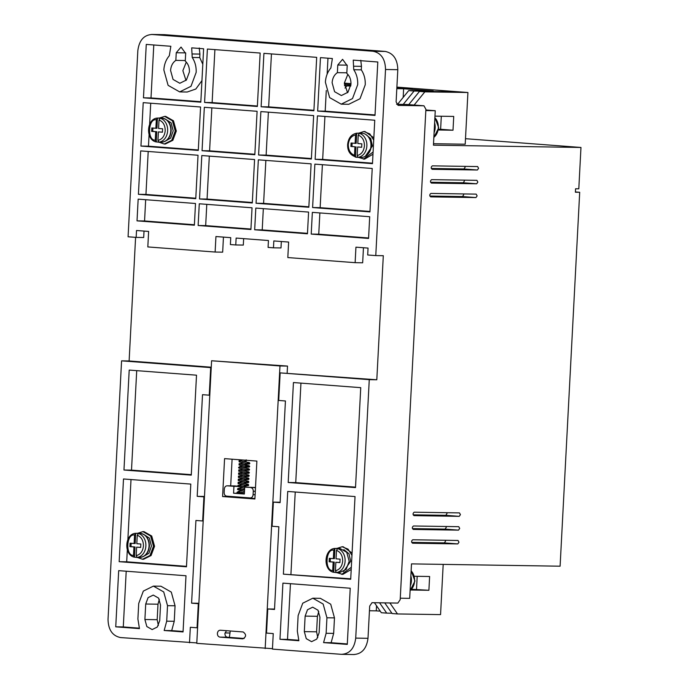 <?xml version="1.0" encoding="UTF-8"?>
<svg xmlns="http://www.w3.org/2000/svg" width="689" height="689" viewBox="0 0 689 689"><rect width="100%" height="100%" fill="white"/><g stroke="black" fill="none" stroke-linecap="round" stroke-linejoin="round"><path stroke-width="1.03" d="M358.246 135.122C362.328 136.775 364.395 140.341 364.447 145.827C363.818 151.261 361.398 154.491 357.178 155.516L357.625 146.981L361.665 147.282L361.846 143.837L357.806 143.536L358.246 135.122L359.417 133.399A12.083 9.439 90.9 0 1 366.867 145.947A12.083 9.439 90.9 0 1 357.255 157.316L361.346 157.376A12.083 9.439 -89.1 0 0 370.958 146.008A12.083 9.439 -89.1 0 0 361.725 133.218L357.72 133.149M138.42 533.501L137.257 535.232L136.81 543.699L140.849 544.009L140.668 547.454L136.629 547.152L136.189 555.618L137.171 557.384L134.321 557.151C123.564 554.989 124.692 533.846 135.647 533.303L135.199 543.518L134.114 543.5L134.562 535.026L135.733 533.303L138.42 533.501A12.083 9.439 90.9 0 1 145.87 546.058A12.083 9.439 90.9 0 1 137.171 557.384M337.653 548.633L336.482 550.356L336.043 558.831L340.082 559.141L339.901 562.586L335.862 562.276L335.414 570.75L336.404 572.507L333.554 572.283C322.796 570.122 323.925 548.978 334.88 548.435L334.423 558.641L333.347 558.624L333.795 550.158L334.957 548.427L337.653 548.633A12.083 9.439 90.9 0 1 345.103 561.182A12.083 9.439 90.9 0 1 336.404 572.507M357.178 155.516L357.875 157.204L356.971 157.247L355.188 156.997L354.482 155.309L354.93 146.774L350.89 146.464L351.071 143.019L355.111 143.329L355.55 134.923L356.721 133.192L356.187 143.346L355.111 143.329M160.184 118.267L159.013 119.998L158.573 128.464L162.613 128.774L162.432 132.219L158.392 131.909L157.945 140.384L158.935 142.141L156.084 141.917C145.327 139.755 146.456 118.611 157.411 118.069L156.954 128.275L155.878 128.266L156.325 119.791L157.488 118.06L160.184 118.267A12.083 9.439 90.9 0 1 167.634 130.815A12.083 9.439 90.9 0 1 158.935 142.141M347.213 65.154L337.782 65.007L342.588 59.323L347.204 65.722L346.8 73.37C349.693 76.014 351.08 79.614 350.968 84.17L347.936 92.283L341.356 95.538L334.596 91.706L332.124 82.74C332.486 78.201 334.234 74.834 337.377 72.655L346.834 72.801M347.824 74.369L344.397 82.93L347.54 92.731M185.677 52.889L176.246 52.743L181.043 47.059L185.668 53.458L185.263 61.106C188.157 63.741 189.544 67.341 189.432 71.906L186.4 80.019L179.82 83.274L173.06 79.442L170.579 70.476C170.95 65.937 172.698 62.57 175.841 60.382L185.298 60.537M186.288 62.105L182.861 70.666L185.996 80.467M330.866 67.996C327.585 71.828 325.759 76.574 325.389 82.232L329.643 97.614L341.219 104.168L352.518 98.57L357.694 84.687C357.927 79.02 356.609 74.033 353.75 69.727L353.233 60.124L377.805 61.993L375.005 115.407L317.663 111.05L320.463 57.635L332.382 58.539L330.866 67.996M341.219 104.168L348.763 104.289L360.02 98.734L365.239 84.799C365.463 79.132 364.154 74.154 361.286 69.847L353.75 69.727M169.33 55.723C166.04 59.564 164.215 64.31 163.853 69.959L168.107 85.35L179.683 91.904L190.982 86.306L196.158 72.414C196.391 66.755 195.073 61.769 192.214 57.463L191.697 47.86L203.617 48.764L200.818 102.179L143.467 97.821L146.266 44.406L170.846 46.275L169.33 55.723M179.683 91.904L187.219 92.016L195.84 89.01L201.946 80.622M431.417 183.085L476.685 183.782L477.847 182.077L476.909 180.337M430.582 182.258L463.223 182.766L464.386 181.061L464.274 180.148M430.694 196.865L475.961 197.571L477.132 195.865L476.185 194.126M429.867 196.038L462.5 196.546L463.671 194.841L463.551 193.928M412.547 543.208L457.815 543.914L458.977 542.209L458.03 540.469M445.404 540.271L445.516 541.184L444.345 542.889L457.815 543.914M413.262 529.428L458.529 530.134L459.701 528.42L458.753 526.689M446.119 526.491L446.239 527.404L445.068 529.109L458.529 530.134M413.986 515.639L459.253 516.345L460.424 514.64L459.477 512.9M446.842 512.702L446.963 513.615L445.792 515.32L459.253 516.345M432.098 169.296L432.184 169.296C430.849 168.125 430.909 166.979 432.365 165.851L477.623 166.557L478.571 168.297L477.408 170.002L432.141 169.296M431.305 168.469L463.947 168.977L465.109 167.272L464.997 166.359M226.44 630.685L224.924 633.579C224.984 635.671 225.82 636.886 227.439 637.23L244.147 638.496M217.388 633.458C217.664 631.391 218.628 630.314 220.265 630.22L243.148 631.959C246.498 634.517 246.378 636.817 242.786 638.849L219.903 637.11C218.284 636.774 217.448 635.559 217.388 633.458M246.119 459.873L245.93 460.519L246.412 460.51L246.292 459.864M245.93 460.519L246.412 460.51M239.316 492.919L240.177 492.928L239.316 492.919M137.662 533.277L142.907 531.632L150.65 536.025L153.466 546.256L149.987 555.541L142.485 559.244L137.283 557.435M142.907 531.632L143.984 531.641L151.718 536.025L154.543 546.274L151.08 555.541L143.562 559.261L142.485 559.244M336.895 548.401L342.14 546.756L348.074 549.15L351.95 555.351M342.14 546.756L343.217 546.773L352.07 553.009M358.65 133.166L363.904 131.521L369.829 133.916L373.714 140.117M363.904 131.521L364.981 131.539L373.834 137.774M159.426 118.034L164.671 116.389L172.414 120.79L175.23 131.022L171.75 140.306L164.24 144.01L159.047 142.201M164.671 116.389L165.748 116.407L173.473 120.79L176.306 131.039L172.844 140.306L165.317 144.027L164.24 144.01M143.501 534.259L149.375 538.1L151.442 546.101L148.884 553.327L143.148 556.634M343.535 571.577L350.675 561.234L348.961 553.792L343.871 549.607M365.291 156.343L372.439 145.99L370.725 138.558L365.635 134.372M165.265 119.025L171.139 122.866L173.206 130.867L170.648 138.093L164.912 141.4M335.577 572.55L339.582 572.611L346.154 569.372L349.194 561.251L346.731 552.302L339.961 548.453L335.956 548.384M359.417 133.399L356.644 133.192C351.321 134.321 348.324 138.101 347.644 144.526C347.394 151.546 350.598 155.8 357.255 157.316A12.083 9.439 90.9 0 1 355.515 157.083M406.312 104.452L396.58 104.289M159.331 599.335L157.988 604.201L157.178 619.704L158.358 625.509M318.757 611.436L317.405 616.302L316.596 631.813L317.775 637.618M385.237 51.434L372.964 51.244L151.563 34.45L164.473 34.665L385.237 51.434C393.316 53.148 397.501 59.228 397.803 69.684L396.115 101.912L398.087 105.391L423.924 105.787L425.897 109.267L400.197 599.663L397.863 603.082L372.026 602.677L369.692 606.087L367.995 638.315C366.6 648.65 361.811 654.059 353.638 654.524M230.255 630.978L229.385 637.377M400.275 598.207L409.697 598.353L411.497 563.886L560.105 566.194L579.699 192.283L575.393 192.214L575.573 188.769L578.803 188.82L580.965 147.463L433.441 145.172L435.25 110.714L425.862 109.999M425.836 110.567L435.25 110.714M157.988 604.201L145.715 604.012L148.092 597.639L153.259 595.081L158.573 598.086L160.52 605.131L159.71 620.643L157.325 627.016L152.157 629.574L146.843 626.559L144.897 619.514L157.178 619.704M145.715 604.012L144.897 619.514M317.405 616.302L305.132 616.112L307.509 609.739L312.685 607.181L317.999 610.196L319.937 617.241L319.128 632.752L316.751 639.116L311.574 641.674L306.26 638.669L304.323 631.624L316.596 631.813M305.132 616.112L304.323 631.624M369.27 379.656L280.156 372.887L278.709 400.455L285.435 400.972L280.113 502.634L273.378 502.117L272.121 526.241L278.847 526.758L274.515 609.464L267.78 608.955L266.514 633.079L273.249 633.587L272.439 649.098L341.356 654.326C349.59 653.93 354.379 648.53 355.722 638.117L369.27 379.656L376.805 379.777L383.308 255.705L375.772 255.593L385.521 69.494L397.803 69.684M265.17 648.547L279.975 365.954L211.592 360.76L196.778 643.354L272.456 648.659M135.595 237.352L129.119 360.967L121.574 360.847L108.035 619.316C108.285 629.841 112.471 635.921 120.592 637.566L196.804 642.915M354.267 654.55L341.356 654.326M406.157 104.444L424.011 105.796L406.243 104.444M164.473 34.665L152.2 34.476C143.967 34.881 139.178 40.281 137.834 50.685L128.076 236.783L136.155 237.395L136.517 230.505L148.635 231.426L147.816 246.929L215.123 252.045L215.941 236.534L230.746 237.662L230.384 244.552L235.767 244.957L236.129 238.067L268.443 240.521L268.081 247.411L273.464 247.825L273.826 240.935L288.631 242.054L287.821 257.565L355.128 262.673L355.937 247.17L368.055 248.083L367.693 254.982L375.772 255.593M198.88 603.28L191.594 603.168L195.926 520.462L202.652 520.97L203.918 496.847L197.192 496.338L202.514 394.676L209.249 395.185L210.696 367.616L121.574 360.847M189.509 642.803L190.328 627.291L197.054 627.8L198.32 603.676L191.594 603.168M369.442 610.747L376.263 610.85L376.53 605.76M379.587 602.797L386.71 613.124L381.327 612.719L374.428 602.711M391.869 613.21L386.71 613.124M389.905 602.953L397.484 613.942L392.101 613.537L384.746 602.875M431.374 183.076L431.46 183.085C430.125 181.913 430.186 180.768 431.641 179.64L476.866 180.337M430.651 196.865L430.737 196.865C429.402 195.702 429.462 194.548 430.918 193.42L476.142 194.126M412.504 543.208L412.582 543.216C411.255 542.045 411.316 540.891 412.763 539.763L457.987 540.469M413.228 529.419L413.305 529.428C411.979 528.256 412.039 527.111 413.486 525.983L458.71 526.68M413.943 515.639L414.029 515.639C412.702 514.476 412.763 513.322 414.21 512.194L459.434 512.9M344.379 83.386L345.146 83.447L344.379 83.438M350.822 85.651L344.483 85.557M345.008 88.08L346.765 85.91L344.509 85.746M350.77 85.979L346.765 85.91M401.653 88.39L401.687 87.744L396.855 87.667M401.687 87.744L412.453 88.562L396.821 88.321M396.804 88.64L403.625 88.752L403.177 97.416M403.625 88.752L433.243 91L408.689 90.612L397.579 104.306M403.22 104.392L414.072 91.026L408.689 90.612M452.828 91.956L414.072 91.026M452.837 91.628L419.463 91.43L408.741 104.633M414.132 105.047L424.846 91.844L419.463 91.43M372.964 51.244C381.086 52.889 385.272 58.97 385.521 69.494M337.782 65.007L337.377 72.655M176.246 52.743L175.841 60.382M118.689 570.647L185.996 575.754L183.059 631.934L164.163 630.495L166.704 621.177L167.522 605.665L163.724 591.946L153.406 586.106L143.329 591.093L138.713 603.478L137.895 618.989L139.454 628.618L115.743 626.818L118.689 570.647M123.968 470.019L129.205 370.079L196.511 375.186L191.275 475.126L123.968 470.019L131.504 470.131L136.715 370.648M186.469 566.797L119.163 561.681L123.495 478.976L190.801 484.091L186.469 566.797M355.507 487.597L288.191 482.489L293.436 382.55L360.743 387.657L355.507 487.597M355.033 496.562L350.701 579.268L283.394 574.152L287.726 491.446L355.033 496.562M326.13 633.277L326.939 617.775L323.15 604.046L312.823 598.207L302.747 603.202L298.13 615.587L297.321 631.09L298.871 640.727L279.975 639.289L282.921 583.118L350.227 588.225L347.282 644.404L323.58 642.604L326.13 633.277L333.665 633.398L334.475 617.887L330.711 604.21L320.359 598.328L312.823 598.207M279.975 365.954L287.511 366.074L287.149 372.999M224.571 458.624L256.885 461.079L254.896 498.991L222.59 496.536L224.571 458.624M287.511 366.074L211.592 360.76M315.131 159.297L317.414 115.881L374.756 120.23L372.482 163.655L315.131 159.297L322.667 159.417L324.924 116.45M258.599 155.008L260.873 111.584L313.641 115.588L311.368 159.013L258.599 155.008L266.135 155.12L268.383 112.152M202.058 150.71L204.332 107.295L257.1 111.299L254.827 154.724L202.058 150.71L209.594 150.831L211.85 107.863M257.359 106.476L204.59 102.463L207.389 49.048L260.158 53.053L257.359 106.476M261.122 106.761L263.921 53.346L316.69 57.351L313.891 110.765L261.122 106.761L268.658 106.873L271.44 53.914M199.526 198.957L201.808 155.542L254.577 159.547L252.295 202.971L199.526 198.957L207.07 199.078L209.318 156.11M250.908 229.506L198.139 225.492L199.276 203.78L252.045 207.794L250.908 229.506M368.563 238.437L311.213 234.079L312.35 212.367L369.7 216.725L368.563 238.437M307.449 233.795L254.68 229.79L255.817 208.078L308.586 212.083L307.449 233.795M194.367 225.208L137.025 220.859L138.162 199.147L195.504 203.496L194.367 225.208M195.762 198.673L138.411 194.315L140.685 150.9L198.036 155.249L195.762 198.673M308.836 207.26L256.067 203.255L258.341 159.831L311.109 163.836L308.836 207.26M369.95 211.902L312.608 207.544L314.882 164.128L372.224 168.478L369.95 211.902M198.286 150.426L140.944 146.068L143.217 102.652L200.568 107.002L198.286 150.426M280.156 372.887L376.805 379.777M363.456 247.739L362.664 262.793L355.128 262.673M281.336 241.503L281 247.937L273.464 247.825M243.648 238.635L243.312 245.077L235.767 244.957M223.451 237.102L222.668 252.157L215.123 252.045M144.027 231.073L143.691 237.516L136.155 237.395M129.119 360.967L211.256 367.203M210.696 367.616L211.23 367.625M202.652 520.97L203.195 520.979M198.32 603.676L198.863 603.685M197.054 627.8L197.597 627.808M267.78 608.955L274.532 609.059M433.519 143.708L465.204 144.208L467.917 92.507L424.846 91.844M465.497 138.696L580.965 147.463M575.401 191.955L579.699 192.283M397.484 613.942L440.555 614.614L443.191 564.386M376.263 610.85L380.25 611.152M410.971 590.008L428.894 590.292L429.617 576.504L414.442 576.271M411.703 589.276L428.894 590.292M416.509 589.345L417.198 576.314M411.712 542.389L444.345 542.889M412.435 528.601L445.068 529.109M413.159 514.812L445.792 515.32M350.925 84.747L344.379 84.247M344.388 83.128L350.985 83.636M396.89 87.115L467.917 92.507M434.966 116.14L453.732 116.432L453.009 130.221L438.437 129.988M438.566 129.248L440.624 129.282L441.304 116.243M453.009 130.221L440.624 129.282M126.208 571.215L123.288 626.938L115.743 626.818M123.288 626.938L139.264 628.153M164.163 630.495L171.699 630.616L174.239 621.289L175.058 605.786L171.294 592.101L160.942 586.218L153.406 586.106M171.699 630.616L183.076 631.477M191.292 474.669L131.504 470.131M209.783 395.193L209.249 395.185M204.478 496.45L197.192 496.338M204.461 496.855L203.918 496.847M127.319 549.891L126.698 561.802L119.163 561.681M131.013 479.544L127.87 539.521M186.495 566.341L126.698 561.802M300.947 383.118L295.736 482.601L288.191 482.489M295.736 482.601L355.524 487.14M283.394 574.152L350.718 578.812M295.236 492.015L290.93 574.273M273.378 502.117L280.13 502.229M323.58 642.604L331.116 642.716L333.665 633.398M347.308 643.948L331.116 642.716M290.439 583.686L287.511 639.409L279.975 639.289M298.69 640.253L287.511 639.409M222.59 496.536L230.135 496.416M230.686 485.866L232.09 459.193M254.921 498.535L230.126 496.648M372.508 163.198L322.667 159.417M311.385 158.556L266.135 155.12M254.852 154.267L209.594 150.831M214.899 49.617L212.126 102.583L204.59 102.463M257.376 106.02L212.126 102.583M313.917 110.309L268.658 106.873M252.32 202.514L207.07 199.078M206.786 204.357L205.675 225.613L198.139 225.492M205.675 225.613L250.934 229.049M319.868 212.944L318.749 234.2L311.213 234.079M318.749 234.2L368.581 237.981M263.327 208.646L262.216 229.902L254.68 229.79M262.216 229.902L307.466 233.338M145.672 199.715L144.561 220.971L137.025 220.859M144.561 220.971L194.393 224.752M148.204 151.468L145.947 194.436L138.411 194.315M195.779 198.217L145.947 194.436M265.859 160.399L263.603 203.367L256.067 203.255M308.861 206.803L263.603 203.367M322.392 164.697L320.144 207.665L312.608 207.544M369.976 211.445L320.144 207.665M353.931 66.23L361.475 66.351L360.769 60.244M326.285 90.526L325.199 111.17L317.663 111.05M327.973 58.203L327.137 74.136M375.031 114.951L325.199 111.17M192.395 53.966L199.931 54.086L199.233 47.972M202.807 64.241L199.75 57.583L192.214 57.463M153.785 44.983L151.012 97.941L143.467 97.821M200.843 101.722L151.012 97.941M149.082 134.648L148.48 146.189L140.944 146.068M150.727 103.221L149.625 124.287M198.311 149.969L148.48 146.189M351.209 569.467L342.786 574.393L336.516 572.568M255.49 487.674L244.707 487.14L255.498 487.511M244.707 487.14L244.345 494.03L233.571 493.221L233.933 486.322L227.206 485.814L234.493 485.926M234.742 485.934L237.584 486.15M241.159 492.394L241.107 493.333L244.362 493.582M372.973 154.233L364.55 159.15L358.28 157.333M361.475 66.351L361.286 69.847M199.931 54.086L199.75 57.583M351.33 567.254L341.71 574.376M233.571 493.221L238.368 493.29M240.073 493.315L241.107 493.333M233.933 486.322L237.645 486.382M234.613 485.926L227.206 485.814C225.561 485.891 224.597 486.977 224.33 489.052L224.149 492.497C224.201 494.607 225.036 495.822 226.664 496.149L250.219 497.94C251.864 497.854 252.82 496.778 253.096 494.702L253.276 491.257L255.3 491.283M373.093 152.019L363.473 159.142M250.762 487.605C252.381 487.933 253.225 489.147 253.276 491.257M131.151 543.276L130.979 546.653L135.018 546.963L134.476 557.177L133.494 555.412L133.942 546.945L129.902 546.635L130.083 543.19L134.114 543.5M330.384 558.4L330.203 561.785L334.243 562.086L333.709 572.301L332.727 570.544L333.166 562.069L329.127 561.768L329.308 558.323L333.347 558.624M152.915 128.033L152.734 131.418L156.773 131.728L156.239 141.943L155.258 140.177L155.697 131.711L151.658 131.401L151.838 127.956L155.878 128.266M355.188 156.997L357.117 157.247M130.979 546.653L129.902 546.635M135.018 546.963L133.942 546.945M136.629 547.152L140.668 547.393M330.203 561.785L329.127 561.768M334.243 562.086L333.166 562.069M335.862 562.276L339.901 562.517M352.148 143.105L351.967 146.481L350.89 146.464M351.967 146.481L354.93 146.774M356.006 146.791L355.472 157.006M357.625 146.981L361.665 147.222M152.734 131.418L151.658 131.401M156.773 131.728L155.697 131.711M158.392 131.909L162.432 132.15M410.351 585.814A12.083 9.439 -89.1 0 0 411.419 580.973A12.083 9.439 -89.1 0 0 410.868 576.004M434.104 132.632A12.083 9.439 -89.1 0 0 435.172 127.792A12.083 9.439 -89.1 0 0 434.613 122.831M149.031 546.101A12.083 9.439 90.9 0 1 139.419 557.47C145.25 556.876 148.574 553.078 149.41 546.093C149.22 538.514 146.016 534.251 139.798 533.303A12.083 9.439 90.9 0 1 149.031 546.101M368.71 137.369A11.222 8.768 90.9 0 1 371.216 145.973A11.222 8.768 90.9 0 1 368.46 153.44M170.794 130.867A12.083 9.439 90.9 0 1 161.183 142.235C167.014 141.641 170.338 137.843 171.173 130.858C170.984 123.279 167.78 119.016 161.562 118.069A12.083 9.439 90.9 0 1 170.794 130.867M137.257 535.232C141.34 536.877 143.398 540.452 143.45 545.938C142.83 551.372 140.41 554.602 136.189 555.618M336.482 550.356C340.564 552.01 342.631 555.575 342.683 561.061C342.063 566.504 339.634 569.725 335.414 570.75M354.482 155.309C350.408 153.656 348.341 150.09 348.289 144.604C348.91 139.169 351.33 135.94 355.55 134.923M159.013 119.998C163.095 121.643 165.162 125.217 165.214 130.703C164.593 136.138 162.165 139.367 157.945 140.384M410.101 590.551A12.083 9.439 -89.1 0 0 414.58 581.016A12.083 9.439 -89.1 0 0 411.135 570.888M433.855 137.369A12.083 9.439 -89.1 0 0 438.333 127.844A12.083 9.439 -89.1 0 0 434.88 117.716M367.995 638.315L355.722 638.117M225.01 632.924L229.609 632.993M463.223 182.766L476.685 183.782M462.5 196.546L475.961 197.571M463.947 168.977L477.408 170.002M167.522 605.665L175.058 605.786M166.704 621.177L174.239 621.289M326.939 617.775L334.475 617.887M219.903 637.11L227.439 637.23M255.119 494.728L253.096 494.702M133.494 555.412C125.209 555.937 126.397 533.252 134.562 535.026M332.727 570.544C324.441 571.069 325.63 548.384 333.795 550.158M155.258 140.177C146.972 140.702 148.161 118.017 156.325 119.791M239.824 492.239L238.437 491.843L238.428 492.73M240.091 492.48L244.44 492.222M244.483 491.274L237.507 489.526L237.808 488.492L242.476 487.846M244.561 489.896L238.601 488.742L238.592 489.629M240.926 489.319L244.604 489.121M244.647 488.174L237.662 486.425L237.972 485.392L242.64 484.746M247.101 487.183L238.764 485.642L238.756 486.529M241.09 486.219L248.316 485.676L248.72 485.065L248.143 484.289L238.928 482.541L238.919 483.428M246.206 484.574L247.73 484.436L247.661 485.581L238.075 483.618L238.136 482.291L242.804 481.645M241.253 483.11L248.479 482.576L248.884 481.964L248.307 481.189L239.092 479.441L239.074 480.328M246.369 481.473L247.894 481.327L247.825 482.481L238.239 480.517L238.299 479.182L242.967 478.545M241.417 480.009L248.643 479.466L249.048 478.864L248.471 478.088L239.255 476.34L239.238 477.227M246.533 478.373L248.057 478.226L247.988 479.372L238.403 477.417L238.463 476.082L243.131 475.436M241.581 476.909L248.807 476.366L249.211 475.754L248.634 474.988L239.419 473.24L239.402 474.118M246.688 475.272L248.221 475.126L248.152 476.271L238.566 474.316L238.627 472.981L243.286 472.335M241.736 473.808L248.97 473.265L249.375 472.654L248.789 471.887L239.574 470.131L239.772 470.596M246.851 472.163L248.384 472.025L248.307 473.171L238.721 471.216L238.782 469.881L243.45 469.235M241.899 470.708L249.134 470.165L249.539 469.554L248.953 468.787L239.738 467.03L239.729 467.917M247.015 469.063L248.548 468.925L248.471 470.07L238.885 468.115L238.558 467.426L239.996 466.444L248.712 465.824L248.634 466.97L239.049 465.015L239.109 463.68L243.777 463.034M242.063 467.607L249.297 467.064L249.694 466.453L249.117 465.686L239.901 463.93L239.893 464.817M242.227 464.507L249.452 463.964L249.857 463.352L249.28 462.577L240.065 460.829L240.056 461.716M247.342 462.862L248.867 462.724L248.798 463.869L239.212 461.906L238.997 460.863L239.703 460.381L242.7 460.002M242.39 461.406L246.137 461.199M242.313 490.947L238.695 491.257L237.257 492.239C236.525 492.489 237.317 492.945 239.66 493.608L239.66 493.608M136.732 533.26L139.798 533.303M158.487 118.026L161.562 118.069M410.093 590.723L414.959 580.999L411.144 570.664M434.897 117.492L438.712 127.818L433.846 137.542M136.344 557.427L139.419 557.47M158.108 142.184L161.183 142.235"/></g></svg>
